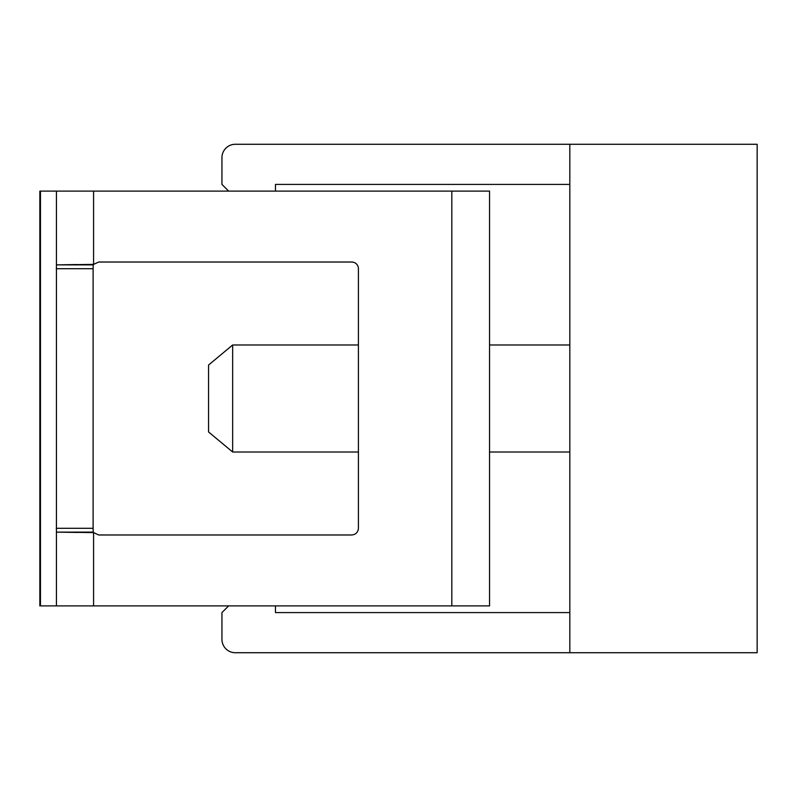 <?xml version="1.0" encoding="UTF-8"?>
<svg xmlns="http://www.w3.org/2000/svg" width="797" height="797" viewBox="0 0 797 797"><rect width="100%" height="100%" fill="white"/><g stroke="black" fill="none" stroke-linecap="round" stroke-linejoin="round"><path stroke-width="1.2" d="M228.629 605.889L221.945 612.584L221.945 639.343A13.38 13.38 0 0 0 235.324 652.723L757.15 652.723L757.15 144.277L235.324 144.277A13.38 13.38 0 0 0 221.945 157.657L221.945 184.416L228.629 191.111M275.463 191.111L275.463 184.416L569.825 184.416M275.463 605.889L275.463 612.584L569.825 612.584M235.324 652.723L569.825 652.723L569.825 144.277L235.324 144.277M489.547 605.889L489.547 191.111L489.547 605.889L39.85 605.889L39.85 191.111L39.85 605.889L39.85 191.111L56.428 191.111L56.428 532.117L93.578 532.605L98.698 534.976L351.726 534.976C355.791 534.578 358.022 532.356 358.421 528.291L358.421 268.709A6.695 6.695 90 0 0 351.726 262.024A6.695 6.695 90 0 1 358.421 268.709M489.547 191.111L451.819 191.111L451.819 605.889M56.428 191.111L451.819 191.111M351.726 262.024L98.698 262.024L93.578 264.395L56.428 264.883L93.319 264.883A6.695 1.166 -90 0 0 93.11 268.709L93.11 528.291A6.695 1.166 -90 0 0 93.319 532.117L56.428 532.117L56.428 605.889M93.578 264.395L93.578 191.111M98.698 534.976L351.726 534.976M77.319 532.456L56.428 532.117M56.428 264.883L77.319 264.544M232.644 452.019L208.565 431.954L208.565 365.046L232.644 344.981L232.644 452.019L358.421 452.019M93.578 532.605L93.578 605.889M40.458 191.111L40.458 605.889M56.218 528.291L93.11 528.291M93.11 268.709L56.218 268.709M489.547 452.019L569.825 452.019M232.644 344.981L358.421 344.981M489.547 344.981L569.825 344.981"/></g></svg>
